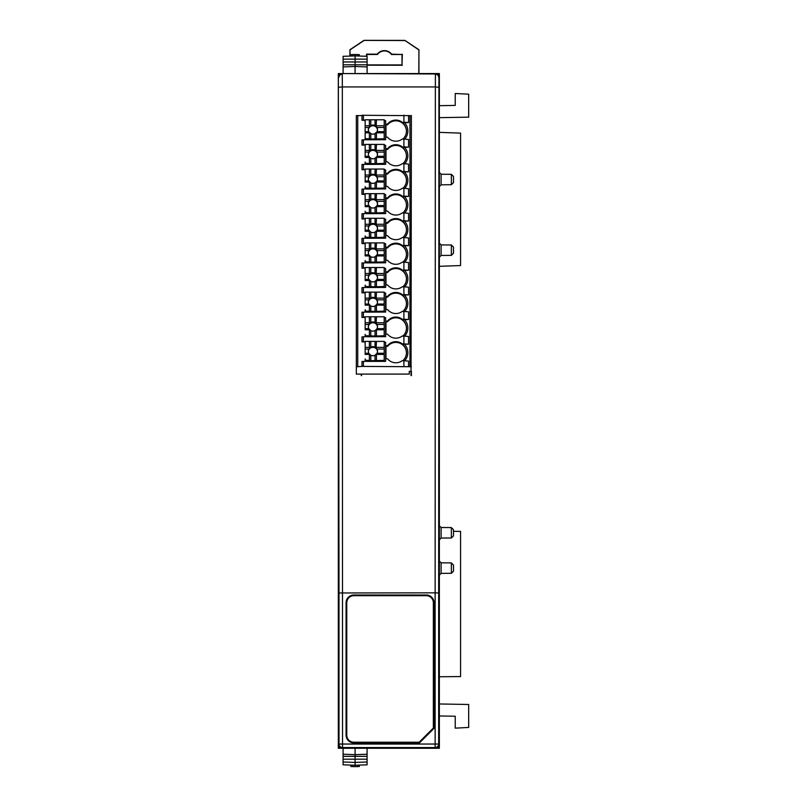 <?xml version="1.0" encoding="UTF-8"?>
<svg xmlns="http://www.w3.org/2000/svg" width="807" height="807" viewBox="0 0 807 807"><rect width="100%" height="100%" fill="white"/><g stroke="black" fill="none" stroke-linecap="round" stroke-linejoin="round"><path stroke-width="1.21" d="M361.274 375.598L361.274 374.095L361.627 375.598M411.035 375.598L411.388 115.653L361.98 115.28L361.98 120.203L365.157 120.092M428.759 73.548L439.351 73.548L439.351 748.26L435.82 748.26L435.134 747.575A3.531 3.531 -45 0 0 438.675 744.044L438.675 592.974L435.134 592.832L435.356 86.944L342.329 86.944L342.541 744.044L435.134 744.044L435.134 592.832L339.011 592.974L339.011 744.044A3.531 3.531 45 0 0 342.541 747.575L341.875 748.25L428.759 748.26L338.325 748.26L338.325 73.548L428.759 73.548L341.875 73.558L339.666 74.335L338.365 76.695L338.345 744.72L339.374 747.211L341.875 748.25M439.351 117.661L468.675 117.156L468.675 94.197L455.239 93.501L455.239 105.404L439.351 105.687M439.351 703.976L468.675 704.491L468.675 727.44L455.239 728.146L455.239 716.233L439.351 715.96M451.375 527.586L453.484 529.705L453.484 535.848L451.375 537.976L451.375 527.586L441.106 527.496L441.106 538.057L439.351 539.833M451.375 562.913L453.484 565.031L453.484 571.174L451.375 573.293L451.375 562.913L441.106 562.822L441.106 573.384L451.375 573.293M451.375 244.975L453.484 247.103L453.484 253.247L451.375 255.365L451.375 244.975L441.106 244.894L441.106 255.456L439.351 257.221M451.375 174.332L453.484 176.451L453.484 182.594L451.375 184.712L451.375 174.332L441.106 174.241L441.106 184.803L451.375 184.712M439.351 132.368L460.555 133.115L460.555 265.564L439.351 266.31M439.351 575.149L441.106 573.384M439.351 186.568L441.106 184.803M439.351 676.76L460.555 676.569L460.555 531.399L453.484 531.339M416.362 73.548L413.87 73.548M398.053 73.548L395.299 73.548M413.547 748.26L416.291 748.26M395.228 748.26L397.72 748.26M418.894 73.548L418.914 49.802L418.934 73.548M349.925 56.076L349.935 49.711L364.007 40.35L404.892 40.39L418.954 49.782L418.783 73.548M418.914 49.802L404.882 40.431L364.018 40.39L349.966 49.731L349.966 56.076M367.104 64.903L402.007 64.933L402.017 54.493L391.466 54.483A8.766 8.766 0 0 0 377.414 54.462L366.852 54.452L366.852 56.308M366.539 56.298L366.549 54.15L377.262 54.16A9.069 9.069 0 0 1 391.617 54.17L402.017 54.493M402.33 54.18L402.007 64.933M402.32 65.246L367.104 65.206M349.966 49.731L350.077 56.076M404.882 40.431L418.803 49.863M404.852 40.542L364.018 40.39M350.077 49.792L364.048 40.501M428.759 748.26L435.82 748.26A3.531 3.531 45 0 0 439.351 744.73L439.351 77.079A3.531 3.531 135 0 0 435.82 73.548L435.407 73.962L437.908 74.99L438.937 77.492L439.351 77.079M338.516 152.715L338.405 107.412L338.405 152.725M338.345 77.099L339.011 592.974M338.405 669.084L338.405 714.397M338.516 669.094L338.516 714.397M439.27 714.397L439.27 669.084M439.169 714.397L439.169 669.094M438.675 592.974L438.937 77.492M439.169 107.412L439.27 152.725L439.27 107.412M433.359 602.768A7.061 7.061 0 0 0 426.298 595.697L353.839 595.697A7.061 7.061 180 0 0 346.768 602.768L346.082 602.768L346.082 735.137A7.767 7.767 135 0 0 353.849 742.904L419.469 742.904L434.055 728.328L433.359 728.035L433.359 602.768L434.055 602.768A7.767 7.767 0 0 0 426.278 595.001L353.849 595.001A7.767 7.767 180 0 0 346.082 602.768M346.768 602.768L346.768 735.147A7.071 7.061 135 0 0 353.829 742.218L419.186 742.218L419.469 742.904M433.359 728.035L419.186 742.218M359.317 765.086L359.317 766.499L355.09 766.65L355.09 765.238L343.086 764.814L343.086 748.26M367.084 762L355.09 762.413L355.09 765.238L367.084 764.824L367.084 748.26M343.086 762L355.09 762.413L355.09 754.656L343.086 754.232M367.084 754.232L355.09 754.656L355.09 748.26M367.084 756.351L343.086 756.351M367.084 759.175L343.086 759.175M355.09 766.65L350.853 766.499L350.853 765.086M352.619 766.559L352.619 765.147M357.551 766.559L357.551 765.157M350.863 56.046L350.863 54.634L355.09 54.493L355.09 55.905L367.104 56.319L367.104 73.548M343.106 73.548L343.106 56.319L355.09 55.905L355.09 66.487L367.104 66.91M343.106 66.91L355.09 66.487L355.09 73.548M343.106 64.792L367.104 64.792M343.106 61.968L367.104 61.968M343.106 59.143L367.104 59.143M355.09 54.493L359.337 54.634L359.337 56.046M357.572 54.573L357.572 55.986M352.629 54.573L352.629 55.986M411.388 375.598L411.388 371.381L409.27 371.381L409.27 374.095L356.331 374.095L356.331 115.653L361.98 115.542M403.904 319.168L408.564 319.552L402.209 319.663L403.904 319.168L403.904 311.431L402.209 311.431A10.592 10.552 -0 0 1 387.834 309.878A1.059 1.059 180 0 0 387.037 309.515L385.978 309.515L385.978 296.472L387.037 296.472A1.059 1.059 180 0 0 387.834 296.108L387.834 296.825A10.592 10.552 180 0 1 406.446 303.603M365.157 317.444L361.98 317.444L365.157 317.06M370.796 336.045L370.796 330.608A4.59 4.57 -0 0 0 375.033 330.608L375.033 336.045L366.57 335.762A1.412 1.402 180 0 1 365.157 334.35L365.157 336.761L361.98 336.872L361.98 341.795L365.157 341.684M369.384 322.75L368.849 324.444A4.59 4.57 -0 0 0 368.849 328.661L365.157 328.661L365.157 316.768L369.384 316.768L369.384 322.75L365.157 322.75M365.157 336.761L365.157 334.35M365.157 328.661L365.157 329.781L369.384 329.781L369.384 335.762M402.824 336.055A10.592 10.552 -0 0 0 402.209 319.663M404.66 336.115A11.994 11.964 -0 0 0 404.357 319.552M411.388 366.802L408.564 366.681L408.564 361.052L402.209 360.679A10.592 10.552 -0 0 1 387.834 359.125A1.059 1.059 180 0 0 387.037 358.752L385.978 358.752L385.978 345.719L387.037 345.719A1.059 1.059 180 0 0 387.834 345.346A10.592 10.552 -0 0 1 402.209 343.792L408.564 344.175L408.564 336.438L402.209 336.055A10.592 10.552 -0 0 1 387.834 334.502A1.059 1.059 180 0 0 387.037 334.138L385.978 334.138L385.978 321.095L387.037 321.095A1.059 1.059 180 0 0 387.834 320.722L387.834 321.448A10.592 10.552 180 0 1 406.446 328.217M376.445 322.75L384.213 322.75L384.213 329.781L376.445 329.781L376.99 328.661A4.59 4.57 -0 0 0 376.99 324.444L376.163 323.093L376.445 316.768L369.384 316.768M376.445 316.768L384.213 316.768L384.213 322.75M384.213 329.781L384.213 336.479L385.625 336.67L385.625 317.676L384.213 317.494M385.625 336.67L366.57 336.761A1.412 1.402 -0 0 1 365.157 335.349M384.213 335.762L375.033 336.045M402.209 319.168A10.592 10.552 -0 0 0 387.834 320.722M387.834 321.448A1.059 1.059 -0 0 1 387.037 321.811L385.978 321.811L385.978 334.138M368.849 324.444L365.157 324.444M370.796 330.608L368.849 328.661M370.796 317.05L370.796 322.497L369.677 323.093M376.163 323.093L375.033 322.497A4.59 4.57 -0 0 0 370.796 322.497M375.033 322.497L375.033 317.05M376.445 329.781L376.445 335.762M375.033 330.608L376.163 329.559M368.345 326.926A4.59 4.57 180 0 1 372.915 322.719A4.59 4.57 180 0 1 377.494 326.926M384.213 324.444L376.99 324.444M384.213 328.661L376.99 328.661M403.904 294.555L408.564 294.928L402.209 295.039L403.904 294.555L403.904 286.808L402.209 286.808A10.592 10.552 -0 0 1 387.834 285.254A1.059 1.059 180 0 0 387.037 284.891L385.978 284.891L385.978 271.848L387.037 271.848A1.059 1.059 180 0 0 387.834 271.485L387.834 272.201A10.592 10.552 180 0 1 406.446 278.98M365.157 292.82L361.98 292.82L365.157 292.437M361.98 317.171L361.98 312.248L363.392 312.138L363.392 317.06M370.796 311.421L370.796 305.984A4.59 4.57 -0 0 0 375.033 305.984L375.033 311.421L366.57 311.139A1.412 1.402 180 0 1 365.157 309.737L365.157 312.138L363.392 312.138M369.384 298.126L368.849 299.821A4.59 4.57 -0 0 0 368.849 304.037L365.157 304.037L365.157 292.144L369.384 292.144L369.384 298.126L365.157 298.126M365.157 312.138L365.157 309.737M365.157 304.037L365.157 305.157L369.384 305.157L369.384 311.139M402.824 311.431A10.592 10.552 -0 0 0 402.209 295.039M404.66 311.492A11.994 11.964 -0 0 0 404.357 294.928M408.564 319.552L408.564 311.815L403.904 311.431M376.445 298.126L384.213 298.126L384.213 305.157L376.445 305.157L376.99 304.037A4.59 4.57 -0 0 0 376.99 299.821L376.163 298.469L376.445 292.144L369.384 292.144M376.445 292.144L384.213 292.144L384.213 298.126M384.213 305.157L384.213 311.865L385.625 312.047L385.625 293.052L384.213 292.87M385.625 312.047L366.57 312.138A1.412 1.402 -0 0 1 365.157 310.725M384.213 311.139L375.033 311.421M402.209 294.555A10.592 10.552 -0 0 0 387.834 296.108M387.834 296.825A1.059 1.059 -0 0 1 387.037 297.198L385.978 297.198L385.978 309.515M368.849 299.821L365.157 299.821M370.796 305.984L368.849 304.037M370.796 292.437L370.796 297.874L369.677 298.469M376.163 298.469L375.033 297.874A4.59 4.57 -0 0 0 370.796 297.874M375.033 297.874L375.033 292.437M376.445 305.157L376.445 311.139M375.033 305.984L376.163 304.935M368.345 302.302A4.59 4.57 180 0 1 372.915 298.106A4.59 4.57 180 0 1 377.494 302.302M384.213 299.821L376.99 299.821M384.213 304.037L376.99 304.037M403.904 269.931L408.564 270.305L402.209 270.426L403.904 269.931L403.904 262.194L402.209 262.194A10.592 10.552 -0 0 1 387.834 260.641A1.059 1.059 180 0 0 387.037 260.268L385.978 260.268L385.978 247.224L387.037 247.224A1.059 1.059 180 0 0 387.834 246.861L387.834 247.588A10.592 10.552 180 0 1 406.446 254.356M365.157 268.196L361.98 268.196L365.157 267.823M361.98 292.82L361.98 287.897M361.98 292.558L361.98 287.635L363.392 287.514L363.392 292.437M370.796 286.808L370.796 281.361A4.59 4.57 -0 0 0 375.033 281.361L375.033 286.808L366.57 286.515A1.412 1.402 180 0 1 365.157 285.113L365.157 287.514L363.392 287.514M369.384 273.502L368.849 275.197A4.59 4.57 -0 0 0 368.849 279.414L365.157 279.414L365.157 267.52L369.384 267.52L369.384 273.502L365.157 273.502M365.157 287.514L365.157 285.113M365.157 279.414L365.157 280.533L369.384 280.533L369.384 286.515M402.824 286.808A10.592 10.552 -0 0 0 402.209 270.426M404.66 286.878A11.994 11.964 -0 0 0 404.357 270.305M408.564 294.928L408.564 287.191L403.904 286.808M376.445 273.502L384.213 273.502L384.213 280.533L376.445 280.533L376.99 279.414A4.59 4.57 -0 0 0 376.99 275.197L376.163 273.845L376.445 267.52L369.384 267.52M376.445 267.52L384.213 267.52L384.213 273.502M384.213 280.533L384.213 287.242L385.625 287.423L385.625 268.428L384.213 268.247M385.625 287.423L366.57 287.514A1.412 1.402 -0 0 1 365.157 286.112M384.213 286.515L375.033 286.808M402.209 269.931A10.592 10.552 -0 0 0 387.834 271.485M387.834 272.201A1.059 1.059 -0 0 1 387.037 272.574L385.978 272.574L385.978 284.891M368.849 275.197L365.157 275.197M370.796 281.361L368.849 279.414M370.796 267.813L370.796 273.25L369.677 273.845M376.163 273.845L375.033 273.25A4.59 4.57 -0 0 0 370.796 273.25M375.033 273.25L375.033 267.813M376.445 280.533L376.445 286.515M375.033 281.361L376.163 280.311M368.345 277.679A4.59 4.57 180 0 1 372.915 273.482A4.59 4.57 180 0 1 377.494 277.679M384.213 275.197L376.99 275.197M384.213 279.414L376.99 279.414M403.904 245.308L408.564 245.681L402.209 245.802L403.904 245.308L403.904 237.571L402.209 237.571A10.592 10.552 -0 0 1 387.834 236.017A1.059 1.059 180 0 0 387.037 235.644L385.978 235.644L385.978 222.601L387.037 222.601A1.059 1.059 180 0 0 387.834 222.238L387.834 222.964A10.592 10.552 180 0 1 406.446 229.733M365.157 243.573L361.98 243.573L365.157 243.2M361.98 267.934L361.98 263.011L363.392 262.89L363.392 267.823M370.796 262.184L370.796 256.747A4.59 4.57 -0 0 0 375.033 256.747L375.033 262.184L366.57 261.892A1.412 1.402 180 0 1 365.157 260.49L365.157 262.89L363.392 262.89M369.384 248.879L368.849 250.574A4.59 4.57 -0 0 0 368.849 254.8L365.157 254.8L365.157 242.907L369.384 242.907L369.384 248.879L365.157 248.879M365.157 262.89L365.157 260.49M365.157 254.8L365.157 255.92L369.384 255.92L369.384 261.892M402.824 262.194A10.592 10.552 -0 0 0 402.209 245.802M404.66 262.255A11.994 11.964 -0 0 0 404.357 245.681M408.564 270.305L408.564 262.568L403.904 262.194M376.445 248.879L384.213 248.879L384.213 255.92L376.445 255.92L376.99 254.8A4.59 4.57 -0 0 0 376.99 250.574L376.163 249.222L376.445 242.907L369.384 242.907M376.445 242.907L384.213 242.907L384.213 248.879M384.213 255.92L384.213 262.618L385.625 262.8L385.625 243.805L384.213 243.623M385.625 262.8L366.57 262.89A1.412 1.402 -0 0 1 365.157 261.488M384.213 261.892L375.033 262.184M402.209 245.308A10.592 10.552 -0 0 0 387.834 246.861M387.834 247.588A1.059 1.059 -0 0 1 387.037 247.951L385.978 247.951L385.978 260.268M368.849 250.574L365.157 250.574M370.796 256.747L368.849 254.8M370.796 243.189L370.796 248.627L369.677 249.222M376.163 249.222L375.033 248.627A4.59 4.57 -0 0 0 370.796 248.627M375.033 248.627L375.033 243.189M376.445 255.92L376.445 261.892M375.033 256.747L376.163 255.688M368.345 253.055A4.59 4.57 180 0 1 372.915 248.859A4.59 4.57 180 0 1 377.494 253.055M384.213 250.574L376.99 250.574M384.213 254.8L376.99 254.8M403.904 220.684L408.564 221.068L402.209 221.179L403.904 220.684L403.904 212.947L402.209 212.947A10.592 10.552 -0 0 1 387.834 211.394A1.059 1.059 180 0 0 387.037 211.03L385.978 211.03L385.978 197.987L387.037 197.987A1.059 1.059 180 0 0 387.834 197.614L387.834 198.34A10.592 10.552 180 0 1 406.446 205.109M365.157 218.949L361.98 218.949L365.157 218.576M361.98 243.31L361.98 238.388L363.392 238.277L363.392 243.2M370.796 237.561L370.796 232.123A4.59 4.57 -0 0 0 375.033 232.123L375.033 237.561L366.57 237.278A1.412 1.402 180 0 1 365.157 235.866L365.157 238.277L363.392 238.277M369.384 224.255L368.849 225.95A4.59 4.57 -0 0 0 368.849 230.177L365.157 230.177L365.157 218.283L369.384 218.283L369.384 224.255L365.157 224.255M365.157 238.277L365.157 235.866M365.157 230.177L365.157 231.296L369.384 231.296L369.384 237.278M402.824 237.571A10.592 10.552 -0 0 0 402.209 221.179M404.66 237.631A11.994 11.964 -0 0 0 404.357 221.068M408.564 245.681L408.564 237.944L403.904 237.571M376.445 224.255L384.213 224.255L384.213 231.296L376.445 231.296L376.99 230.177A4.59 4.57 -0 0 0 376.99 225.95L376.163 224.598L376.445 218.283L369.384 218.283M376.445 218.283L384.213 218.283L384.213 224.255M384.213 231.296L384.213 237.994L385.625 238.176L385.625 219.191L384.213 219M385.625 238.176L366.57 238.277A1.412 1.402 -0 0 1 365.157 236.865M384.213 237.278L375.033 237.561M402.209 220.684A10.592 10.552 -0 0 0 387.834 222.238M387.834 222.964A1.059 1.059 -0 0 1 387.037 223.327L385.978 223.327L385.978 235.644M368.849 225.95L365.157 225.95M370.796 232.123L368.849 230.177M370.796 218.566L370.796 224.003L369.677 224.598M376.163 224.598L375.033 224.003A4.59 4.57 -0 0 0 370.796 224.003M375.033 224.003L375.033 218.566M376.445 231.296L376.445 237.278M375.033 232.123L376.163 231.064M368.345 228.442A4.59 4.57 180 0 1 372.915 224.235A4.59 4.57 180 0 1 377.494 228.442M384.213 225.95L376.99 225.95M384.213 230.177L376.99 230.177M403.904 196.061L408.564 196.444L402.209 196.555L403.904 196.061L403.904 188.324L402.209 188.324A10.592 10.552 -0 0 1 387.834 186.77A1.059 1.059 180 0 0 387.037 186.407L385.978 186.407L385.978 173.364L387.037 173.364A1.059 1.059 180 0 0 387.834 173.001L387.834 173.717A10.592 10.552 180 0 1 406.446 180.496M365.157 194.336L361.98 194.336L365.157 193.952M361.98 218.687L361.98 213.764L363.392 213.653L363.392 218.576M370.796 212.937L370.796 207.5A4.59 4.57 -0 0 0 375.033 207.5L375.033 212.937L366.57 212.655A1.412 1.402 180 0 1 365.157 211.242L365.157 213.653L363.392 213.653M369.384 199.642L368.849 201.336A4.59 4.57 -0 0 0 368.849 205.553L365.157 205.553L365.157 193.66L369.384 193.66L369.384 199.642L365.157 199.642M365.157 213.653L365.157 211.242M365.157 205.553L365.157 206.673L369.384 206.673L369.384 212.655M402.824 212.947A10.592 10.552 -0 0 0 402.209 196.555M404.66 213.008A11.994 11.964 -0 0 0 404.357 196.444M408.564 221.068L408.564 213.33L403.904 212.947M376.445 199.642L384.213 199.642L384.213 206.673L376.445 206.673L376.99 205.553A4.59 4.57 -0 0 0 376.99 201.336L376.163 199.985L376.445 193.66L369.384 193.66M376.445 193.66L384.213 193.66L384.213 199.642M384.213 206.673L384.213 213.371L385.625 213.562L385.625 194.568L384.213 194.386M385.625 213.562L366.57 213.653A1.412 1.402 -0 0 1 365.157 212.241M384.213 212.655L375.033 212.937M402.209 196.061A10.592 10.552 -0 0 0 387.834 197.614M387.834 198.34A1.059 1.059 -0 0 1 387.037 198.704L385.978 198.704L385.978 211.03M368.849 201.336L365.157 201.336M370.796 207.5L368.849 205.553M370.796 193.942L370.796 199.39L369.677 199.985M376.163 199.985L375.033 199.39A4.59 4.57 -0 0 0 370.796 199.39M375.033 199.39L375.033 193.942M376.445 206.673L376.445 212.655M375.033 207.5L376.163 206.451M368.345 203.818A4.59 4.57 180 0 1 372.915 199.611A4.59 4.57 180 0 1 377.494 203.818M384.213 201.336L376.99 201.336M384.213 205.553L376.99 205.553M403.904 171.437L408.564 171.82L402.209 171.931L403.904 171.437L403.904 163.7L402.209 163.7A10.592 10.552 -0 0 1 387.834 162.146A1.059 1.059 180 0 0 387.037 161.783L385.978 161.783L385.978 148.74L387.037 148.74A1.059 1.059 180 0 0 387.834 148.377L387.834 149.093A10.592 10.552 180 0 1 406.446 155.872M365.157 169.712L361.98 169.712L365.157 169.329M361.98 194.336L361.98 189.403M361.98 194.063L361.98 189.141L363.392 189.03L363.392 193.952M370.796 188.313L370.796 182.876A4.59 4.57 -0 0 0 375.033 182.876L375.033 188.313L366.57 188.031A1.412 1.402 180 0 1 365.157 186.629L365.157 189.03L363.392 189.03M369.384 175.018L368.849 176.713A4.59 4.57 -0 0 0 368.849 180.929L365.157 180.929L365.157 169.036L369.384 169.036L369.384 175.018L365.157 175.018M365.157 189.03L365.157 186.629M365.157 180.929L365.157 182.049L369.384 182.049L369.384 188.031M402.824 188.324A10.592 10.552 -0 0 0 402.209 171.931M404.66 188.384A11.994 11.964 -0 0 0 404.357 171.82M408.564 196.444L408.564 188.707L403.904 188.324M376.445 175.018L384.213 175.018L384.213 182.049L376.445 182.049L376.99 180.929A4.59 4.57 -0 0 0 376.99 176.713L376.163 175.361L376.445 169.036L369.384 169.036M376.445 169.036L384.213 169.036L384.213 175.018M384.213 182.049L384.213 188.757L385.625 188.939L385.625 169.944L384.213 169.763M385.625 188.939L366.57 189.03A1.412 1.402 -0 0 1 365.157 187.617M384.213 188.031L375.033 188.313M402.209 171.437A10.592 10.552 -0 0 0 387.834 173.001M387.834 173.717A1.059 1.059 -0 0 1 387.037 174.08L385.978 174.08L385.978 186.407M368.849 176.713L365.157 176.713M370.796 182.876L368.849 180.929M370.796 169.329L370.796 174.766L369.677 175.361M376.163 175.361L375.033 174.766A4.59 4.57 -0 0 0 370.796 174.766M375.033 174.766L375.033 169.329M376.445 182.049L376.445 188.031M375.033 182.876L376.163 181.827M368.345 179.194A4.59 4.57 180 0 1 372.915 174.998A4.59 4.57 180 0 1 377.494 179.194M384.213 176.713L376.99 176.713M384.213 180.929L376.99 180.929M403.904 146.824L408.564 147.197L402.209 147.318L403.904 146.824L403.904 139.086L402.209 139.086A10.592 10.552 -0 0 1 387.834 137.533A1.059 1.059 180 0 0 387.037 137.16L385.978 137.16L385.978 124.117L387.037 124.117A1.059 1.059 180 0 0 387.834 123.753L387.834 124.48A10.592 10.552 180 0 1 406.446 131.248M365.157 145.089L361.98 145.089L365.157 144.705M361.98 169.712L361.98 164.789M361.98 169.45L361.98 164.517L363.392 164.406L363.392 169.329M370.796 163.7L370.796 158.253A4.59 4.57 -0 0 0 375.033 158.253L375.033 163.7L366.57 163.407A1.412 1.402 180 0 1 365.157 162.005L365.157 164.406L363.392 164.406M369.384 150.395L368.849 152.089A4.59 4.57 -0 0 0 368.849 156.306L365.157 156.306L365.157 144.413L369.384 144.413L369.384 150.395L365.157 150.395M365.157 164.406L365.157 162.005M365.157 156.306L365.157 157.426L369.384 157.426L369.384 163.407M402.824 163.7A10.592 10.552 -0 0 0 402.209 147.318M404.66 163.76A11.994 11.964 -0 0 0 404.357 147.197M408.564 171.82L408.564 164.083L403.904 163.7M376.445 150.395L384.213 150.395L384.213 157.426L376.445 157.426L376.99 156.306A4.59 4.57 -0 0 0 376.99 152.089L376.163 150.738L376.445 144.413L369.384 144.413M376.445 144.413L384.213 144.413L384.213 150.395M384.213 157.426L384.213 164.134L385.625 164.315L385.625 145.321L384.213 145.139M385.625 164.315L366.57 164.406A1.412 1.402 -0 0 1 365.157 163.004M384.213 163.407L375.033 163.7M402.209 146.824A10.592 10.552 -0 0 0 387.834 148.377M387.834 149.093A1.059 1.059 -0 0 1 387.037 149.466L385.978 149.466L385.978 161.783M368.849 152.089L365.157 152.089M370.796 158.253L368.849 156.306M370.796 144.705L370.796 150.142L369.677 150.738M376.163 150.738L375.033 150.142A4.59 4.57 -0 0 0 370.796 150.142M375.033 150.142L375.033 144.705M376.445 157.426L376.445 163.407M375.033 158.253L376.163 157.204M368.345 154.571A4.59 4.57 180 0 1 372.915 150.374A4.59 4.57 180 0 1 377.494 154.571M384.213 152.089L376.99 152.089M384.213 156.306L376.99 156.306M402.824 139.086A10.592 10.552 -0 0 0 402.209 122.694L403.904 122.2L403.904 115.169M403.904 122.2L408.564 122.573L408.564 115.542M402.209 122.694L408.564 122.573M404.66 139.147A11.994 11.964 -0 0 0 404.357 122.573M408.564 147.197L408.564 139.46L403.904 139.086M402.209 122.2A10.592 10.552 -0 0 0 387.834 123.753M387.834 124.48A1.059 1.059 -0 0 1 387.037 124.843L385.978 124.843L385.978 137.16M365.157 120.465L361.98 120.203M365.157 139.782L365.157 132.812L365.157 139.782L361.98 139.904L361.98 144.826M365.157 131.692L365.157 132.812L369.384 132.812L369.384 138.784L370.796 139.076L370.796 133.629A4.59 4.57 -0 0 0 375.033 133.629L376.99 131.692A4.59 4.57 -0 0 0 376.99 127.466L375.033 125.519A4.59 4.57 -0 0 0 370.796 125.519L368.849 127.466L365.157 127.466L365.157 131.692L368.849 131.692L369.384 132.812M365.157 125.771L365.157 119.789L369.384 119.789L369.384 125.771L365.157 125.771L365.157 127.466M376.163 126.114L376.445 119.789L369.384 119.789M376.445 119.789L384.213 119.789L384.213 125.771L376.445 125.771M384.213 125.771L384.213 139.51L385.625 139.692L385.625 120.697L384.213 120.515M385.625 139.692L366.57 139.782A1.412 1.402 -0 0 1 365.157 138.38M384.213 138.784L370.796 139.076M369.384 138.784L366.57 138.784A1.412 1.402 180 0 1 365.157 137.382M368.849 127.466A4.59 4.57 -0 0 0 368.849 131.692M370.796 120.082L370.796 125.519M375.033 125.519L375.033 120.082M384.213 132.812L376.445 132.812L376.445 138.784M375.033 133.629L375.033 139.076M370.796 133.629L369.677 132.58M368.345 129.947A4.59 4.57 180 0 1 372.915 125.751A4.59 4.57 180 0 1 377.494 129.947M384.213 127.466L376.99 127.466M384.213 131.692L376.99 131.692M365.157 342.057L361.98 341.795M403.904 343.792L403.904 336.055M384.213 342.107L385.625 342.299L385.625 361.385L366.57 361.385A1.412 1.402 -0 0 1 365.157 359.972L365.157 361.385L361.98 361.496L361.98 366.418L408.564 366.681M403.904 360.679L403.904 366.307M408.564 344.175L404.357 344.175A11.994 11.964 -0 0 1 404.66 360.739M356.331 366.802L357.743 366.681L357.743 115.542M361.98 366.418L357.743 366.681M365.157 361.385L365.157 359.972M365.157 353.284L365.157 354.404L369.384 354.404L369.384 360.386L370.796 360.668L370.796 355.231A4.59 4.57 -0 0 0 375.033 355.231L376.99 353.284A4.59 4.57 -0 0 0 376.99 349.058L375.033 347.121A4.59 4.57 -0 0 0 370.796 347.121L368.849 349.058L365.157 349.058L365.157 353.284L368.849 353.284L369.384 354.404M365.157 347.373L365.157 341.391L369.384 341.391L369.384 347.373L365.157 347.373L365.157 349.058M402.209 343.792L404.357 344.175M402.209 344.286A10.592 10.552 180 0 1 402.824 360.679M376.163 347.706L376.445 341.391L369.384 341.391M376.445 341.391L384.213 341.391L384.213 347.373L376.445 347.373M384.213 347.373L384.213 361.102L385.625 361.284M384.213 360.386L370.796 360.668M369.384 360.386L366.57 360.386A1.412 1.402 180 0 1 365.157 358.974M385.978 358.752L385.978 346.435L387.037 346.435A1.059 1.059 -0 0 0 387.834 346.072A10.592 10.552 180 0 1 406.446 352.841M368.849 349.058A4.59 4.57 -0 0 0 368.849 353.284M370.796 341.674L370.796 347.121M375.033 347.121L375.033 341.674M384.213 354.404L376.445 354.404L376.445 360.386M375.033 355.231L375.033 360.668M370.796 355.231L369.677 354.172M368.345 351.549A4.59 4.57 180 0 1 372.915 347.343A4.59 4.57 180 0 1 377.494 351.549M384.213 349.058L376.99 349.058M384.213 353.284L376.99 353.284M439.351 744.73L438.675 744.044L435.134 744.044L435.134 747.575L342.541 747.575L342.541 744.044L339.011 744.044L338.345 744.72M341.875 73.558L435.407 73.962L435.356 86.944L438.887 87.227M338.789 87.227L342.329 86.944L342.269 73.962L339.777 74.99L338.738 77.492M434.055 728.328L434.055 602.768M426.278 595.697L426.278 595.001M353.849 595.697L353.849 595.001M346.768 735.137L346.082 735.137M353.849 742.218L353.849 742.904M366.57 335.762L366.57 336.761M387.037 321.811L387.037 321.095M366.57 311.139L366.57 312.138M387.037 297.198L387.037 296.472M366.57 286.515L366.57 287.514M387.037 272.574L387.037 271.848M366.57 261.892L366.57 262.89M387.037 247.951L387.037 247.224M366.57 237.278L366.57 238.277M387.037 223.327L387.037 222.601M366.57 212.655L366.57 213.653M387.037 198.704L387.037 197.987M366.57 188.031L366.57 189.03M387.037 174.08L387.037 173.364M366.57 163.407L366.57 164.406M387.037 149.466L387.037 148.74M387.037 124.843L387.037 124.117M363.392 120.092L363.392 115.169M366.57 138.784L366.57 139.782M363.392 139.782L363.392 144.705M363.392 336.761L363.392 341.684M363.392 361.385L363.392 366.307M409.976 366.681L409.976 115.542M366.57 360.386L366.57 361.385M387.834 345.346L387.834 346.072M387.037 346.435L387.037 345.719M451.375 537.976L441.106 538.057M451.375 255.365L441.106 255.456M441.106 527.496L439.351 525.73M441.106 562.822L439.351 561.057M441.106 244.894L439.351 243.119M441.106 174.241L439.351 172.476"/></g></svg>
